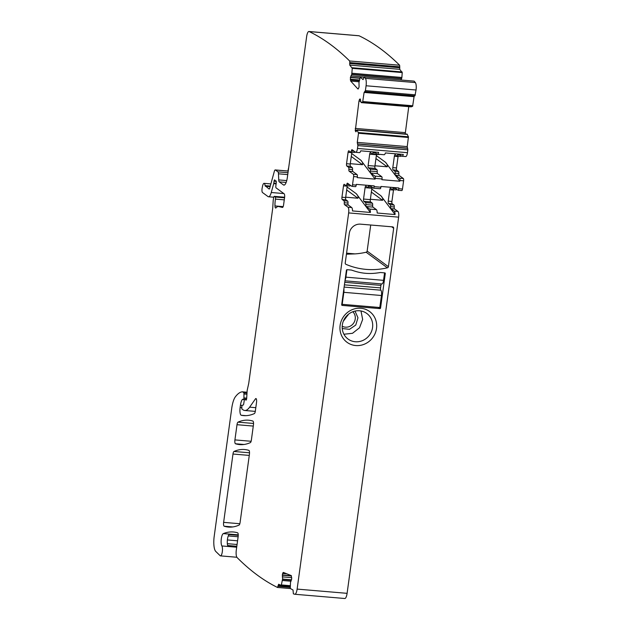 <?xml version="1.0" encoding="UTF-8"?>
<svg xmlns="http://www.w3.org/2000/svg" width="630" height="630" viewBox="0 0 630 630"><rect width="100%" height="100%" fill="white"/><g stroke="black" fill="none" stroke-linecap="round" stroke-linejoin="round"><path stroke-width="0.94" d="M291.54 579.805L282.571 579.049L281.287 585.325L278.618 584.262L277.523 587.467A1164.744 338.712 94.8 0 1 237.077 557.542A6.473 1.882 94.8 0 1 236.305 550.037L238.14 536.665A3.237 0.937 94.8 0 0 237.597 532.807A235.533 68.497 94.8 0 0 233.36 531.988A235.533 68.497 94.8 0 0 223.327 533.602A6.473 1.882 94.8 0 0 221.256 539.115A6.473 1.882 94.8 0 0 221.87 545.95A5.174 1.504 94.8 0 1 222.311 551.793A5.174 1.504 94.8 0 1 220.476 555.873A5.174 1.504 94.8 0 1 220.146 555.699L215.759 551.431A12.939 3.764 94.8 0 1 214.192 536.39L231.722 408.397A16.175 4.701 94.8 0 1 235.376 396.805A61.472 17.876 94.8 0 1 242.448 391.797A3.237 0.937 94.8 0 1 242.495 391.797A3.237 0.937 94.8 0 1 242.652 391.86L243.952 392.813L243.928 397.908A1.614 0.472 94.8 0 1 243.314 399.625A1.614 0.472 94.8 0 1 243.235 399.593L242.802 399.27A1.614 0.472 94.8 0 0 242.715 399.239A1.614 0.472 94.8 0 0 242.597 399.278A7.765 2.26 94.8 0 0 240.439 405.271L240.125 407.531A6.473 1.882 94.8 0 0 241.258 415.257A226.477 65.859 94.8 0 0 243.629 415.603A226.477 65.859 94.8 0 0 254.347 413.595A3.237 0.937 94.8 0 0 255.347 411.043L256.528 402.412A3.237 0.937 94.8 0 0 256.197 398.719A3.237 0.937 94.8 0 0 255.922 398.546A3.237 0.937 94.8 0 0 255.481 398.853L249.622 407.169A35.587 10.348 94.8 0 1 244.716 410.484A35.587 10.348 94.8 0 1 242.959 409.784L241.857 408.972L241.802 406.523A1.614 0.472 94.8 0 1 242.337 405.232L243.188 405.058A1.614 0.472 94.8 0 0 243.7 403.909L244.306 400.223A1.614 0.472 94.8 0 1 244.857 399.066A1.614 0.472 94.8 0 1 244.944 399.105L245.416 399.452A3.237 0.937 94.8 0 1 245.7 399.869A1.945 0.567 94.8 0 0 245.96 400.16A1.945 0.567 94.8 0 0 246.7 398.113L247.102 391.293A3.237 0.937 94.8 0 1 247.33 389.655L248.653 383.725A3.237 0.937 94.8 0 0 248.795 382.93L272.617 209.01A6.473 1.882 94.8 0 0 272.782 207.333L273.129 201.561A6.473 1.882 94.8 0 1 273.57 198.292L273.806 197.245A1.614 0.472 94.8 0 1 274.31 196.347A1.614 0.472 94.8 0 1 274.389 196.379L275.271 197.025A1.614 0.472 94.8 0 1 275.46 199.112A10.356 3.008 94.8 0 0 274.964 205.923A3.237 0.937 94.8 0 0 275.664 208.042A3.237 0.937 94.8 0 0 276.019 207.845A22.649 6.583 94.8 0 1 278.523 206.522A22.649 6.583 94.8 0 1 278.814 206.569L282.398 207.435A3.237 0.937 94.8 0 0 282.437 207.443A3.237 0.937 94.8 0 0 283.587 204.86L284.587 197.592A3.237 0.937 94.8 0 0 284.138 193.788L276.074 187.874A1.614 0.472 94.8 0 1 275.838 186.039L276.255 182.724A1.614 0.472 94.8 0 0 275.948 180.857A1.614 0.472 94.8 0 0 275.853 180.873A3.237 0.937 94.8 0 1 275.672 180.92A3.237 0.937 94.8 0 1 275.515 180.857L275.145 180.582A3.237 0.937 94.8 0 1 274.853 180.141A1.614 0.472 94.8 0 0 274.633 179.889A1.614 0.472 94.8 0 0 274.058 181.18L273.798 183.078A1.614 0.472 94.8 0 1 273.688 183.661L271.254 192.504A9.71 2.819 94.8 0 1 268.506 196.773A9.71 2.819 94.8 0 1 268.026 196.584L262.489 192.52A3.237 0.937 94.8 0 1 262.159 188.079L262.529 186.252A4.851 1.41 94.8 0 1 264.088 183.346A4.851 1.41 94.8 0 1 265.08 185.637L269.065 189A1.945 0.567 94.8 0 0 269.16 189.031A1.945 0.567 94.8 0 0 269.711 188.181L274.334 171.36A3.237 0.937 94.8 0 1 275.247 169.935A3.237 0.937 94.8 0 1 275.412 169.998L277.94 171.856A3.237 0.937 94.8 0 1 278.476 173.801L278.728 179.92A3.237 0.937 94.8 0 0 279.263 181.865L283.429 184.921A9.71 2.819 94.8 0 0 283.909 185.11A9.71 2.819 94.8 0 0 287.359 177.369L306.629 36.666A6.473 1.882 94.8 0 1 308.928 31.5A6.473 1.882 94.8 0 1 309.125 31.555A1164.744 338.712 94.8 0 1 349.642 60.984L399.617 65.221A1164.744 338.712 94.8 0 0 359.1 35.792A6.473 1.882 94.8 0 0 358.895 35.737L308.928 31.5M286.8 573.812L282.61 573.45L283.374 572.434L291.21 575.576L291.706 578.749L290.485 582.451L290.273 588.452L293.021 590.019L293.367 593.83A1164.736 338.712 94.8 0 0 294.714 594.24A6.473 1.882 94.8 0 0 294.832 594.263A6.473 1.882 94.8 0 0 297.124 589.097L348.658 212.916L398.625 217.153L347.099 593.334A6.473 1.882 94.8 0 1 344.799 598.5A6.473 1.882 94.8 0 1 344.689 598.476M358.47 132.56L408.445 136.797L407.051 134.127L357.084 129.89L358.509 133.253L357.265 142.364L357.879 145.601L357.486 148.444A4.851 1.41 94.8 0 1 355.769 152.318A4.851 1.41 94.8 0 1 355.525 152.224L352.107 149.72A1.945 0.567 94.8 0 0 352.012 149.68A1.945 0.567 94.8 0 0 351.375 150.916A1.945 0.567 94.8 0 1 350.729 152.153A1.945 0.567 94.8 0 1 350.634 152.113L348.878 150.83A1.945 0.567 94.8 0 0 348.784 150.79A1.945 0.567 94.8 0 0 348.091 152.342L346.539 163.713A1.945 0.567 94.8 0 0 346.799 165.997L348.555 167.289A1.945 0.567 94.8 0 1 348.863 169.249A1.945 0.567 94.8 0 0 349.162 171.202L353.367 174.29A1.945 0.567 94.8 0 1 353.635 176.573L352.509 184.787A1.945 0.567 94.8 0 1 351.823 186.338A1.945 0.567 94.8 0 1 351.729 186.299L347.516 183.212A1.945 0.567 94.8 0 0 347.421 183.18A1.945 0.567 94.8 0 0 346.784 184.417A1.945 0.567 94.8 0 1 346.146 185.653A1.945 0.567 94.8 0 1 346.051 185.614L344.287 184.33A1.945 0.567 94.8 0 0 344.193 184.291A1.945 0.567 94.8 0 0 343.507 185.842L341.948 197.214A1.945 0.567 94.8 0 0 342.208 199.497L343.972 200.789A1.945 0.567 94.8 0 1 344.271 202.75A1.945 0.567 94.8 0 0 344.571 204.703L347.996 207.215A4.851 1.41 94.8 0 1 348.658 212.916M357.013 129.938L356.202 131.489M356.501 130.914L355.273 130.812L355.911 131.835M355.273 130.812L358.958 101.146L359.604 99.241L360.399 99.304M360.124 98.91L361.147 102.619L411.146 106.856L361.179 102.619L362.652 102.06L412.619 106.297L411.146 106.856M364.179 76.891L414.146 81.128L364.179 76.891A1164.744 338.712 94.8 0 1 365.384 78.356A6.473 1.882 94.8 0 1 366.077 85.767L365.408 90.61L364.101 92.437L362.652 102.06M364.156 76.868L363.14 79.569M358.21 88.972L359.068 87.011L358.99 82.357L360.313 77.167L362.951 79.553M359.998 78.309L350.39 77.498L350.682 81.057L357.871 88.948L358.391 88.767M350.39 77.498L351.737 74.403L352.264 68.339L402.231 72.576L401.877 77.577L351.91 73.34M399.617 65.221L399.751 66.835L349.784 62.598L349.768 65.103L352.264 68.339M349.784 62.598L349.642 60.984M282.571 579.049L282.61 573.45M283.374 572.434L282.846 572.914L285.028 573.095M232.982 454.033A3.237 0.937 94.8 0 1 233.982 451.474A226.477 65.859 94.8 0 1 244.598 449.521A226.477 65.859 94.8 0 1 248.889 450.379A3.237 0.937 94.8 0 1 249.433 454.23L240.077 522.522A3.237 0.937 94.8 0 1 239.077 525.081A226.477 65.859 94.8 0 1 228.407 527.058A226.477 65.859 94.8 0 1 224.17 526.215A3.237 0.937 94.8 0 1 223.626 522.365L232.982 454.033L249.267 455.411M250.378 442.606A226.477 65.859 94.8 0 1 239.684 444.599A226.477 65.859 94.8 0 1 235.463 443.756A3.237 0.937 94.8 0 1 234.919 439.905L237.006 424.699A3.237 0.937 94.8 0 1 237.998 422.147A226.477 65.859 94.8 0 1 248.574 420.202A226.477 65.859 94.8 0 1 252.906 421.076A3.237 0.937 94.8 0 1 253.441 424.927L251.37 440.055A3.237 0.937 94.8 0 1 250.378 442.606M399.751 66.835L399.735 69.332L402.231 72.576M400.948 79.955L401.877 77.577M414.146 81.128A1164.744 338.712 94.8 0 1 415.351 82.585A6.473 1.882 94.8 0 1 416.044 90.003L414.918 95.878L365.022 91.633M364.101 92.437L414.067 96.674L414.312 95.831M414.067 96.674L412.619 106.297M405.161 134.324L408.752 106.659M408.445 136.797L407.232 146.601L407.846 149.838L407.46 152.68A4.851 1.41 94.8 0 1 405.736 156.555L402.034 156.24A4.851 1.41 94.8 0 1 401.79 156.145L398.971 154.074M401.2 155.712A1.945 0.567 94.8 0 1 400.704 156.39A1.945 0.567 94.8 0 1 400.609 156.35M397.892 153.988A1.945 0.567 94.8 0 0 397.64 154.838A1.945 0.567 94.8 0 1 397.002 156.075A1.945 0.567 94.8 0 1 396.908 156.035L395.144 154.752A1.945 0.567 94.8 0 0 395.049 154.712A1.945 0.567 94.8 0 0 394.364 156.264L392.805 167.635A1.945 0.567 94.8 0 0 393.065 169.919L394.829 171.21L398.53 171.525L396.766 170.234A1.945 0.567 94.8 0 1 396.506 167.95L398.065 156.579A1.945 0.567 94.8 0 1 398.128 156.169M398.53 171.525A1.945 0.567 94.8 0 1 398.829 173.478A1.945 0.567 94.8 0 0 399.129 175.439L403.342 178.526A1.945 0.567 94.8 0 1 403.602 180.81L402.475 189.024A1.945 0.567 94.8 0 1 401.79 190.575A1.945 0.567 94.8 0 1 401.696 190.536M396.609 189.213A1.945 0.567 94.8 0 1 396.113 189.89A1.945 0.567 94.8 0 1 396.018 189.851M393.293 187.504A1.945 0.567 94.8 0 0 393.049 188.338A1.945 0.567 94.8 0 1 392.411 189.575A1.945 0.567 94.8 0 1 392.317 189.536L390.561 188.252A1.945 0.567 94.8 0 0 390.458 188.213A1.945 0.567 94.8 0 0 389.773 189.764L388.214 201.135A1.945 0.567 94.8 0 0 388.482 203.419L392.183 203.734A1.945 0.567 94.8 0 1 391.915 201.45L393.474 190.071A1.945 0.567 94.8 0 1 393.545 189.669M392.183 203.734L393.939 205.026A1.945 0.567 94.8 0 1 394.238 206.979A1.945 0.567 94.8 0 0 394.545 208.939L397.963 211.452A4.851 1.41 94.8 0 1 398.625 217.153M346.413 270.27A0.646 0.606 -53.8 0 1 347.122 269.695L351.438 270.057A98.359 92.657 -53.8 0 0 356.289 271.601A53.708 50.597 -53.8 0 0 375.275 273.207A98.359 92.657 -53.8 0 0 380.433 272.514L384.749 272.885A0.646 0.606 -53.8 0 1 385.284 273.57L380.559 308.015A0.646 0.606 -53.8 0 1 379.858 308.598L342.232 305.408A0.646 0.606 -53.8 0 1 341.696 304.723L346.413 270.27M388.411 266.695A1.291 1.221 -53.8 0 1 387.387 267.821A71.182 67.056 -53.8 0 1 345.917 264.309A1.291 1.221 -53.8 0 1 345.224 263.033L349.28 233.431A10.356 9.757 -53.8 0 1 360.533 224.154L392.616 226.871A1.291 1.221 -53.8 0 1 393.671 228.241L388.411 266.695L367.14 251.102L370.716 225.02M364.801 344.011A19.089 17.986 -53.8 0 1 341.121 334.498A19.089 17.986 -53.8 0 1 351.831 309.81A19.089 17.986 -53.8 0 1 375.511 319.323A19.089 17.986 -53.8 0 1 364.801 344.011M368.621 185.417A1.945 0.567 94.8 0 0 368.377 186.244A1.945 0.567 94.8 0 1 367.739 187.488A1.945 0.567 94.8 0 1 367.636 187.449L365.88 186.157A1.945 0.567 94.8 0 0 365.786 186.118A1.945 0.567 94.8 0 0 365.093 187.669L363.541 199.048A1.945 0.567 94.8 0 0 363.801 201.324L365.565 202.616A1.945 0.567 94.8 0 1 365.865 204.577A1.945 0.567 94.8 0 0 366.164 206.538L369.582 209.042A4.851 1.41 94.8 0 1 370.401 212.452L356.249 193.701C357.848 195.41 358.407 196.914 357.927 198.222L345.697 197.182M344.571 204.703L348.272 205.018L351.697 207.53A4.851 1.41 94.8 0 1 352.509 210.932L370.401 212.452M388.482 203.419L390.238 204.711A1.945 0.567 94.8 0 1 390.537 206.671A1.945 0.567 94.8 0 0 390.844 208.625L394.262 211.137A4.851 1.41 94.8 0 1 395.073 214.546L380.93 195.796C382.528 197.497 383.087 199.001 382.599 200.309L370.369 199.277M366.164 206.538L372.952 207.112L376.37 209.617A4.851 1.41 94.8 0 1 377.189 213.027L395.073 214.546M348.272 205.018A1.945 0.567 94.8 0 1 347.973 203.057A1.945 0.567 94.8 0 0 347.673 201.096L345.917 199.812A1.945 0.567 94.8 0 1 345.649 197.529L347.209 186.149A1.945 0.567 94.8 0 1 347.272 185.748M350.343 185.291A1.945 0.567 94.8 0 1 349.847 185.968A1.945 0.567 94.8 0 1 349.752 185.929M352.509 184.787L356.21 185.102A1.945 0.567 94.8 0 1 355.525 186.653A1.945 0.567 94.8 0 1 355.43 186.614M356.21 185.102L356.312 184.369L374.204 185.889L374.102 186.622A1.945 0.567 94.8 0 1 373.409 188.173A1.945 0.567 94.8 0 1 373.314 188.134L369.739 185.511M374.102 186.622L380.89 187.197L380.985 186.464L398.877 187.976L398.774 188.709A1.945 0.567 94.8 0 1 398.089 190.26A1.945 0.567 94.8 0 1 397.995 190.221L394.419 187.598M394.829 171.21A1.945 0.567 94.8 0 1 395.128 173.171A1.945 0.567 94.8 0 0 395.427 175.124L399.641 178.211A1.945 0.567 94.8 0 1 399.9 180.495L399.806 181.227L385.521 162.296L376.354 155.578M353.367 174.29L357.068 174.605A1.945 0.567 94.8 0 1 357.336 176.888L357.234 177.621L375.126 179.133L375.228 178.4A1.945 0.567 94.8 0 0 374.96 176.124L381.748 176.699A1.945 0.567 94.8 0 1 382.016 178.975L381.914 179.707L399.806 181.227M357.068 174.605L352.863 171.518A1.945 0.567 94.8 0 1 352.564 169.557A1.945 0.567 94.8 0 0 352.257 167.604L350.5 166.312A1.945 0.567 94.8 0 1 350.241 164.028L351.792 152.657A1.945 0.567 94.8 0 1 351.863 152.247M354.934 151.791A1.945 0.567 94.8 0 1 354.43 152.468A1.945 0.567 94.8 0 1 354.336 152.428M402.034 156.24A4.851 1.41 94.8 0 0 403.31 154.445L385.418 152.932A4.851 1.41 94.8 0 1 384.142 154.728L377.354 154.153A4.851 1.41 94.8 0 1 377.118 154.051L374.299 151.987M377.354 154.153A4.851 1.41 94.8 0 0 378.63 152.358L360.746 150.838A4.851 1.41 94.8 0 1 359.47 152.633L355.769 152.318M288.705 167.533A6.473 1.882 94.8 0 0 288.367 168.879L287.926 171.013M236.73 546.958L227.895 546.21A6.473 1.882 94.8 0 1 227.273 542.225A6.473 1.882 94.8 0 1 227.832 537.343A6.473 1.882 94.8 0 1 228.54 535.272A6.473 1.882 94.8 0 1 229.131 534.382L238.234 535.153M346.437 254.197L355.044 253.89A71.182 67.056 126.2 0 0 366.125 252.236A1.291 1.221 126.2 0 0 367.14 251.102M352.06 312.063A15.852 14.931 126.2 0 0 342.35 324.82A15.852 14.931 126.2 0 0 348.067 339.058A15.852 14.931 126.2 0 0 348.335 339.247A15.852 14.931 126.2 0 0 362.825 340.476A15.852 14.931 126.2 0 0 372.535 327.718A15.852 14.931 126.2 0 0 366.817 313.48A15.852 14.931 126.2 0 0 366.55 313.291A15.852 14.931 126.2 0 0 352.06 312.063M380.89 187.197A1.945 0.567 94.8 0 1 380.197 188.748A1.945 0.567 94.8 0 1 380.103 188.709M363.801 201.324L370.59 201.899A1.945 0.567 94.8 0 1 370.322 199.623L371.881 188.244A1.945 0.567 94.8 0 1 371.952 187.842M370.59 201.899L372.346 203.191A1.945 0.567 94.8 0 1 372.645 205.152A1.945 0.567 94.8 0 0 372.952 207.112M374.96 165.777L387.19 166.808C387.67 165.509 387.119 163.997 385.521 162.296M379.418 154.326A1.945 0.567 94.8 0 1 379.11 154.563A1.945 0.567 94.8 0 1 379.016 154.523M374.96 176.124L370.755 173.037A1.945 0.567 94.8 0 1 370.456 171.077A1.945 0.567 94.8 0 0 370.149 169.116L376.937 169.69L375.181 168.407A1.945 0.567 94.8 0 1 374.913 166.123L376.472 154.744A1.945 0.567 94.8 0 1 376.543 154.342M376.937 169.69A1.945 0.567 94.8 0 1 377.236 171.651A1.945 0.567 94.8 0 0 377.535 173.612L381.748 176.699M375.126 179.133L360.84 160.209L351.682 153.492M370.149 169.116L368.392 167.832A1.945 0.567 94.8 0 1 368.125 165.548L369.684 154.169A1.945 0.567 94.8 0 1 370.377 152.618A1.945 0.567 94.8 0 1 370.471 152.657L372.228 153.948A1.945 0.567 94.8 0 0 372.322 153.988L379.11 154.563M373.22 151.893A1.945 0.567 94.8 0 0 372.96 152.744A1.945 0.567 94.8 0 1 372.322 153.988M350.288 163.682L362.518 164.721C362.998 163.414 362.439 161.91 360.84 160.209M355.044 253.89L346.579 253.173M360.982 310.976L362.659 319.457L359.51 327.781L352.517 333.294L343.917 334.246M342.24 328.537L349.5 329.325L355.769 325.041L357.966 317.78L355.029 311.086M342.208 326.23A9.056 8.537 126.2 0 0 353.139 323.781A9.056 8.537 126.2 0 0 353.501 312.504A9.056 8.537 126.2 0 0 352.824 311.748M348.461 314.244L343.271 321.324M346.067 316.583A3.071 2.898 126.2 0 0 348.248 314.417M346.925 269.711L345.909 277.153A4.528 1.315 94.8 0 1 345.067 280.106M384.56 272.869L383.536 280.342A4.528 1.315 94.8 0 1 381.93 283.957L344.972 280.822M343.878 288.792A4.528 1.315 94.8 0 1 343.83 292.32L342.184 304.329L341.791 304.038M344.767 282.311L380.922 285.374A1.945 0.567 94.8 0 1 381.426 283.909M380.922 285.374L380.575 287.902A1.945 0.567 94.8 0 0 380.843 290.186A4.528 1.315 94.8 0 1 381.457 295.509L379.811 307.519L342.184 304.329M309.125 31.555L359.1 35.792M297.124 589.097L347.099 593.334M369.582 209.042L376.37 209.617M347.996 207.215L351.697 207.53M394.262 211.137L397.963 211.452M344.271 202.75L347.973 203.057M343.972 200.789L347.673 201.096M342.208 199.497L345.917 199.812M341.948 197.214L345.649 197.529M343.507 185.842L347.209 186.149M346.784 184.417L349.461 184.645M398.774 188.709L402.475 189.024M399.9 180.495L403.602 180.81M375.228 178.4L382.016 178.975M353.635 176.573L357.336 176.888M349.162 171.202L352.863 171.518M348.863 169.249L352.564 169.557M348.555 167.289L352.257 167.604M346.799 165.997L350.5 166.312M346.539 163.713L350.241 164.028M348.091 152.342L351.792 152.657M351.375 150.916L354.052 151.145M357.486 148.444L407.46 152.68M357.879 145.601L407.846 149.838M357.698 144.081L407.673 148.318M357.438 143.892L407.405 148.121M357.265 142.364L407.232 146.601M358.509 133.253L408.476 137.49M407.382 134.379L357.407 130.15M407.35 134.347L357.383 130.111M356.856 130.229L355.194 130.087M405.2 132.631L355.225 128.394M360.691 101.296L358.958 101.146M360.517 99.816L359.352 99.713M362.856 101.548L412.823 105.785M365.408 90.61L415.383 94.846M366.077 85.767L416.044 90.003M365.384 78.356L415.351 82.585M360.541 76.915L363.786 77.183L360.494 76.884M359.092 81.774L350.682 81.057M359.32 80.734L350.375 79.971M359.525 79.994L350.311 79.215M360.053 78.096L350.43 77.277M363.849 77.041L350.847 75.939M401.641 78.829L351.674 74.592M401.704 78.64L351.737 74.403M401.893 77.482L351.918 73.245M352.17 67.741L402.145 71.97M349.768 65.103L399.735 69.332M349.634 63.496L399.609 67.733M283.429 184.921L284.413 185.007M279.263 181.865L286.138 182.448M278.728 179.92L286.721 180.597M278.476 173.801L287.737 174.589M277.94 171.856L287.997 172.707M275.412 169.998L288.217 171.084M265.285 186.22L270.136 186.637M265.08 185.637L270.286 186.078M271.254 192.504L283.846 193.575M273.688 183.661L276.113 183.865M273.798 183.078L276.184 183.283M274.058 181.18L276.239 181.369M274.964 205.923L283.154 206.624M275.46 199.112L284.272 199.86M275.271 197.025L284.555 197.812M274.389 196.379L284.626 197.245L274.31 196.347M245.7 399.869L246.267 399.924M245.416 399.452L246.44 399.538M244.944 399.105L246.527 399.239L244.857 399.066M249.622 407.169L255.804 407.689M255.481 398.853L256.315 398.924M241.258 415.257L246.015 415.658M240.125 407.531L241.652 407.665M240.439 405.271L242.133 405.413M243.928 397.908L246.692 398.144M244.164 394.002L246.928 394.23M243.952 392.813L246.999 393.073M242.652 391.86L247.047 392.23M221.87 545.95L236.691 547.21M223.327 533.602L238.234 534.862M277.609 587.475L290.273 588.546L277.57 587.475M278.043 586.333L290.296 587.373M278.145 585.404L290.312 586.435M281.311 585.317L290.32 586.081L281.287 585.325M281.5 584.947L290.328 585.695M290.997 581.207L282.437 580.482M291.044 581.112L282.453 580.38M291.477 580.041L282.571 579.285M291.745 577.655L282.232 576.852M291.485 575.977L282.224 575.19M291.383 575.741L282.248 574.962M233.982 451.474L249.527 452.797M224.17 526.215L232.73 526.94M223.626 522.365L239.825 523.735M235.463 443.756L243.991 444.481M234.919 439.905L251.118 441.276M237.006 424.699L253.284 426.077M237.998 422.147L253.543 423.462M228.265 535.925L238.124 536.76M227.391 539.942L237.573 540.808M227.335 543.666L237.061 544.493M397.64 154.838L400.318 155.067M394.364 156.264L398.065 156.579M392.805 167.635L396.506 167.95M393.065 169.919L396.766 170.234M395.128 173.171L398.829 173.478M395.427 175.124L399.129 175.439M399.641 178.211L403.342 178.526M393.049 188.338L395.734 188.567M389.773 189.764L393.474 190.071M388.214 201.135L391.915 201.45M390.238 204.711L393.939 205.026M390.537 206.671L394.238 206.979M390.844 208.625L394.545 208.939M385.284 273.57L384.536 273.026M380.559 308.015L379.819 307.471M379.858 308.598L378.205 307.385M342.232 305.408L341.736 305.046M366.125 252.236L387.387 267.821M345.508 264.009L345.917 264.309M391.702 226.792L393.671 228.241M347.091 186.992L356.249 193.701M371.771 189.079L380.93 195.796M365.865 204.577L372.645 205.152M346.681 189.977L357.927 198.222M365.565 202.616L372.346 203.191M363.541 199.048L370.322 199.623M365.093 187.669L371.881 188.244M368.377 186.244L371.054 186.472M371.361 192.071L382.599 200.309M387.19 166.808L375.945 158.571M372.96 152.744L375.645 152.972M369.684 154.169L376.472 154.744M368.125 165.548L374.913 166.123M368.392 167.832L375.181 168.407M370.456 171.077L377.236 171.651M370.755 173.037L377.535 173.612M362.518 164.721L351.272 156.476M345.909 277.153L383.536 280.342M343.83 292.32L381.457 295.509M344.114 287.075L380.843 290.186M344.421 284.839L380.575 287.902M346.146 185.653L349.847 185.968M351.823 186.338L355.525 186.653M350.729 152.153L354.43 152.468M407.035 134.119L357.068 129.882M364.951 91.641L414.918 95.878M275.247 169.935L288.225 171.037M264.088 183.346L270.884 183.921M268.506 196.773L273.814 197.221M275.672 180.92L276.09 180.952M244.716 410.484L255.292 411.382M243.314 399.625L244.424 399.719M220.476 555.873L236.864 557.259M294.832 594.263L344.799 598.5M228.981 534.547L238.234 535.335M227.635 545.493L236.825 546.273M397.002 156.075L400.704 156.39M398.089 190.26L401.79 190.575M392.411 189.575L396.113 189.89M373.409 188.173L380.197 188.748M367.739 187.488L373.047 187.937"/></g></svg>
